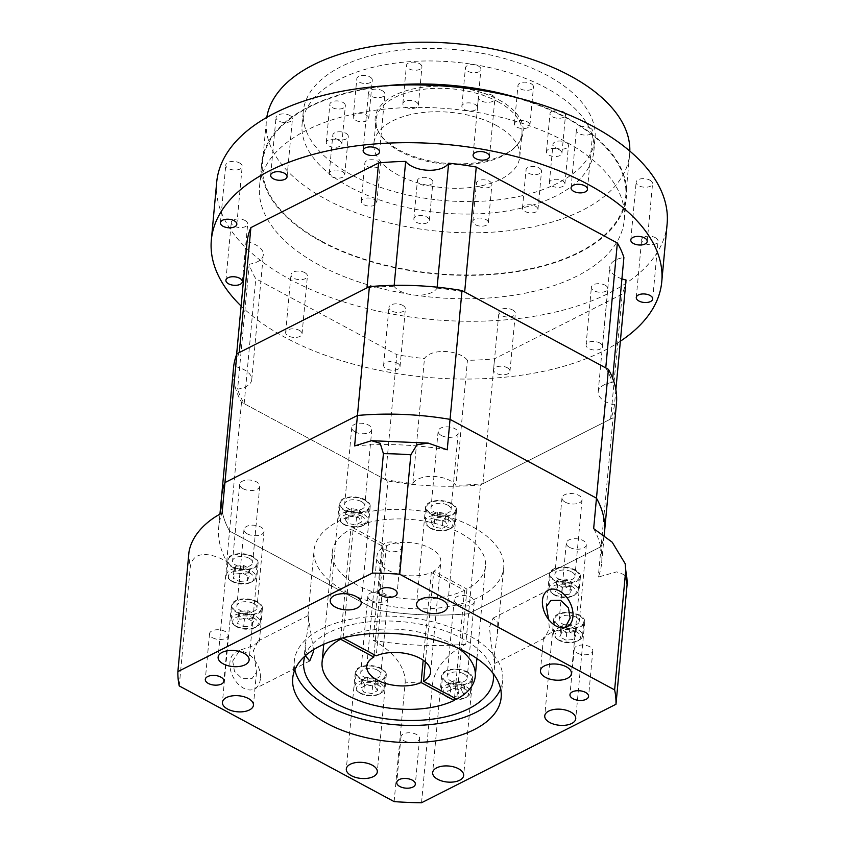 <?xml version="1.0" encoding="UTF-8"?>
<svg xmlns="http://www.w3.org/2000/svg" width="845" height="845" viewBox="0 0 845 845"><rect width="100%" height="100%" fill="white"/><g stroke="black" fill="none" stroke-linecap="round" stroke-linejoin="round"><path stroke-width="0.63" stroke-dasharray="4.22 3.17" d="M615.868 389.672L614.452 404.924A22.889 11.819 5.3 0 1 605.664 401.766A22.889 11.819 5.3 0 1 598.186 391.89A22.889 11.819 5.3 0 1 612.308 382.447L612.688 378.338M621.909 278.861A22.889 11.819 5.3 0 1 617.251 276.843A22.889 11.819 5.3 0 1 609.773 266.978A22.889 11.819 5.3 0 1 623.895 257.535M437.14 287.173L437.055 288.124A22.889 11.819 5.3 0 1 399.875 290.997A22.889 11.819 5.3 0 1 394.076 286.318L394.171 285.356M626.039 280.012A190.463 98.379 5.3 0 1 622.226 294.113L494.547 358.787A190.463 98.379 5.3 0 1 467.443 360.34A22.889 11.819 5.3 0 0 445.199 351.499A22.889 11.819 5.3 0 0 424.465 358.544A190.463 98.379 5.3 0 1 396.854 354.689L385.267 479.601A190.463 98.379 5.3 0 0 412.878 483.456L424.465 358.544M614.452 404.924A190.463 98.379 5.3 0 1 610.639 419.025L622.226 294.113M239.293 352.555A190.463 98.379 5.3 0 0 235.48 366.645L236.611 354.488M437.055 288.124A190.463 98.379 5.3 0 1 464.665 291.979M605.759 367.913A190.463 98.379 5.3 0 1 612.308 382.447M366.973 287.881A190.463 98.379 5.3 0 1 394.076 286.318M235.48 366.645A22.889 11.819 5.3 0 1 251.747 379.69A22.889 11.819 5.3 0 1 237.625 389.133L249.212 264.21A190.463 98.379 5.3 0 0 255.76 278.744L396.854 354.689M385.267 479.601L244.173 403.656A190.463 98.379 5.3 0 1 237.625 389.133M412.878 483.456A22.889 11.819 5.3 0 1 433.612 476.411A22.889 11.819 5.3 0 1 455.856 485.262L467.443 360.34M610.639 419.025L482.96 483.699A190.463 98.379 5.3 0 1 455.856 485.262M247.067 241.733A22.889 11.819 5.3 0 1 263.334 254.767A22.889 11.819 5.3 0 1 249.212 264.21M482.96 483.699L494.547 358.787M244.173 403.656L255.76 278.744M212.591 637.774A9.337 4.827 -174.7 0 0 222.404 639.327A9.337 4.827 -174.7 0 0 228.139 635.472A9.337 4.827 -174.7 0 0 225.087 631.447A9.337 4.827 -174.7 0 0 215.264 629.895A9.337 4.827 -174.7 0 0 209.539 633.75A9.337 4.827 -174.7 0 0 212.591 637.774M385.827 550.032A9.337 4.827 -174.7 0 0 395.65 551.574A9.337 4.827 -174.7 0 0 401.375 547.729A9.337 4.827 -174.7 0 0 398.322 543.694A9.337 4.827 -174.7 0 0 388.499 542.152A9.337 4.827 -174.7 0 0 382.774 545.997A9.337 4.827 -174.7 0 0 385.827 550.032M577.262 653.069A9.337 4.827 -174.7 0 0 587.085 654.611A9.337 4.827 -174.7 0 0 592.81 650.766A9.337 4.827 -174.7 0 0 589.757 646.731A9.337 4.827 -174.7 0 0 579.945 645.189A9.337 4.827 -174.7 0 0 574.209 649.034A9.337 4.827 -174.7 0 0 577.262 653.069M404.026 740.811A9.337 4.827 -174.7 0 0 413.849 742.364A9.337 4.827 -174.7 0 0 419.574 738.509A9.337 4.827 -174.7 0 0 416.522 734.485A9.337 4.827 -174.7 0 0 406.698 732.942A9.337 4.827 -174.7 0 0 400.974 736.787A9.337 4.827 -174.7 0 0 404.026 740.811M374.029 654.643L384.01 547L350.823 529.139L340.683 638.44M323.73 644.312L332.296 552.007A76.916 39.726 5.3 0 0 357.435 585.173A76.916 39.726 5.3 0 0 464.496 590.317L431.309 572.456A32.047 16.551 5.3 0 1 387.454 569.963A32.047 16.551 5.3 0 1 376.976 556.147A32.047 16.551 5.3 0 1 384.01 547M294.852 669.8A104.664 54.059 5.3 0 1 294.313 661.086A104.664 54.059 5.3 0 1 358.512 617.948A104.664 54.059 5.3 0 1 468.542 635.292A104.664 54.059 5.3 0 1 502.743 680.415A104.664 54.059 5.3 0 1 500.61 688.886M565.21 627.518L549.989 633.19L543.483 637.838L544.645 638.165L549.356 628.585L548.606 619.48M494.061 656.597C497.335 675.43 491.526 653.555 489.498 627.085L493.131 618.065L497.145 621.804L497.61 633.644L494.061 656.597L494.895 662.998L493.353 679.549M472.587 526.847A95.231 49.19 5.3 0 1 503.715 567.903A95.231 49.19 5.3 0 1 445.304 607.154A95.231 49.19 5.3 0 1 345.193 591.373A95.231 49.19 5.3 0 1 314.065 550.317A95.231 49.19 5.3 0 1 372.476 511.067A95.231 49.19 5.3 0 1 472.587 526.847M304.95 656.09A95.231 49.19 5.3 0 1 367.501 622.015A95.231 49.19 5.3 0 1 462.226 638.482A95.231 49.19 5.3 0 1 493.205 673.549M464.496 590.317L454.515 697.97M232.713 660.991L234.435 671.226L242.219 678.736L251.99 678.556L256.479 672.388L253.5 650.46L258.211 640.89L259.373 641.207L252.866 645.865L239.832 650.196L232.713 660.991M260.387 678.788A20.607 13.636 -116.9 0 1 254.461 688.971A20.607 13.636 -116.9 0 1 237.656 683.499A20.607 13.636 -116.9 0 1 229.924 662.395A20.607 13.636 -116.9 0 1 235.85 652.213A20.607 13.636 -116.9 0 1 252.655 657.685A20.607 13.636 -116.9 0 1 260.387 678.788M313.484 649.71L308.119 615.604L308.795 622.448L305.246 645.4L305.372 655.72M377.905 684.894A12.823 6.623 -174.7 0 0 360.931 683.658A12.823 6.623 -174.7 0 0 358.776 692.266A12.823 6.623 -174.7 0 0 360.752 693.576A12.823 6.623 -174.7 0 0 379.141 694.157A12.823 6.623 -174.7 0 0 377.905 684.894M359.674 692.636A14.65 7.563 5.3 0 1 357.414 691.136A14.65 7.563 5.3 0 1 354.889 686.32A14.65 7.563 5.3 0 1 363.868 680.278A14.65 7.563 5.3 0 1 379.278 682.707A14.65 7.563 5.3 0 1 384.063 689.024A14.65 7.563 5.3 0 1 380.683 693.301A14.65 7.563 5.3 0 1 359.674 692.636M464.264 688.506A12.823 6.623 -174.7 0 0 447.29 687.281A12.823 6.623 -174.7 0 0 445.146 695.889A12.823 6.623 -174.7 0 0 447.121 697.199A12.823 6.623 -174.7 0 0 465.5 697.78A12.823 6.623 -174.7 0 0 464.264 688.506M446.033 696.259A14.65 7.563 5.3 0 1 443.783 694.759A14.65 7.563 5.3 0 1 441.248 689.942A14.65 7.563 5.3 0 1 450.237 683.901A14.65 7.563 5.3 0 1 465.637 686.33A14.65 7.563 5.3 0 1 470.422 692.646A14.65 7.563 5.3 0 1 467.053 696.914A14.65 7.563 5.3 0 1 446.033 696.259M576.353 631.733A12.823 6.623 -174.7 0 0 559.379 630.507A12.823 6.623 -174.7 0 0 557.225 639.116A12.823 6.623 -174.7 0 0 559.2 640.425A12.823 6.623 -174.7 0 0 577.589 641.006A12.823 6.623 -174.7 0 0 576.353 631.733M558.122 639.485A14.65 7.563 5.3 0 1 555.862 637.986A14.65 7.563 5.3 0 1 553.338 633.169A14.65 7.563 5.3 0 1 562.316 627.127A14.65 7.563 5.3 0 1 577.726 629.557A14.65 7.563 5.3 0 1 582.511 635.873A14.65 7.563 5.3 0 1 579.131 640.14A14.65 7.563 5.3 0 1 558.122 639.485M572.044 586.557A12.823 6.623 -174.7 0 0 555.07 585.321A12.823 6.623 -174.7 0 0 552.915 593.929A12.823 6.623 -174.7 0 0 554.89 595.239A12.823 6.623 -174.7 0 0 573.28 595.82A12.823 6.623 -174.7 0 0 572.044 586.557M553.813 594.299A14.65 7.563 5.3 0 1 551.553 592.799A14.65 7.563 5.3 0 1 549.028 587.983A14.65 7.563 5.3 0 1 558.006 581.941A14.65 7.563 5.3 0 1 573.417 584.37A14.65 7.563 5.3 0 1 578.202 590.687A14.65 7.563 5.3 0 1 574.822 594.964A14.65 7.563 5.3 0 1 553.813 594.299M448.188 519.886A12.823 6.623 -174.7 0 0 431.203 518.661A12.823 6.623 -174.7 0 0 429.059 527.269A12.823 6.623 -174.7 0 0 431.034 528.579A12.823 6.623 -174.7 0 0 449.424 529.15A12.823 6.623 -174.7 0 0 448.188 519.886M429.957 527.639A14.65 7.563 5.3 0 1 427.697 526.139A14.65 7.563 5.3 0 1 425.162 521.323A14.65 7.563 5.3 0 1 434.15 515.281A14.65 7.563 5.3 0 1 449.551 517.71A14.65 7.563 5.3 0 1 454.346 524.027A14.65 7.563 5.3 0 1 450.966 528.294A14.65 7.563 5.3 0 1 429.957 527.639M361.818 516.263A12.823 6.623 -174.7 0 0 344.844 515.038A12.823 6.623 -174.7 0 0 342.7 523.646A12.823 6.623 -174.7 0 0 344.675 524.956A12.823 6.623 -174.7 0 0 363.054 525.537A12.823 6.623 -174.7 0 0 361.818 516.263M343.588 524.016A14.65 7.563 5.3 0 1 341.338 522.516A14.65 7.563 5.3 0 1 338.803 517.7A14.65 7.563 5.3 0 1 347.791 511.658A14.65 7.563 5.3 0 1 363.192 514.087A14.65 7.563 5.3 0 1 367.976 520.404A14.65 7.563 5.3 0 1 364.607 524.671A14.65 7.563 5.3 0 1 343.588 524.016M466.936 672.271A14.65 7.563 -174.7 0 0 451.536 669.853A14.65 7.563 -174.7 0 0 442.548 675.884A14.65 7.563 -174.7 0 0 447.343 682.2A14.65 7.563 -174.7 0 0 462.743 684.63A14.65 7.563 -174.7 0 0 471.732 678.588A14.65 7.563 -174.7 0 0 466.936 672.271M380.577 668.659A14.65 7.563 -174.7 0 0 365.177 666.23A14.65 7.563 -174.7 0 0 356.189 672.261A14.65 7.563 -174.7 0 0 360.973 678.588A14.65 7.563 -174.7 0 0 376.384 681.007A14.65 7.563 -174.7 0 0 385.362 674.975A14.65 7.563 -174.7 0 0 380.577 668.659M574.716 570.322A14.65 7.563 -174.7 0 0 559.316 567.893A14.65 7.563 -174.7 0 0 550.327 573.935A14.65 7.563 -174.7 0 0 555.112 580.251A14.65 7.563 -174.7 0 0 570.523 582.67A14.65 7.563 -174.7 0 0 579.501 576.639A14.65 7.563 -174.7 0 0 574.716 570.322M579.026 615.498A14.65 7.563 -174.7 0 0 563.626 613.079A14.65 7.563 -174.7 0 0 554.637 619.11A14.65 7.563 -174.7 0 0 559.422 625.427A14.65 7.563 -174.7 0 0 574.832 627.856A14.65 7.563 -174.7 0 0 583.81 621.814A14.65 7.563 -174.7 0 0 579.026 615.498M364.491 500.029A14.65 7.563 -174.7 0 0 349.091 497.61A14.65 7.563 -174.7 0 0 340.112 503.641A14.65 7.563 -174.7 0 0 344.897 509.957A14.65 7.563 -174.7 0 0 360.297 512.387A14.65 7.563 -174.7 0 0 369.286 506.356A14.65 7.563 -174.7 0 0 364.491 500.029M450.86 503.652A14.65 7.563 -174.7 0 0 435.46 501.222A14.65 7.563 -174.7 0 0 426.471 507.264A14.65 7.563 -174.7 0 0 431.256 513.58A14.65 7.563 -174.7 0 0 446.656 516.01A14.65 7.563 -174.7 0 0 455.645 509.968A14.65 7.563 -174.7 0 0 450.86 503.652M249.74 573.047A12.823 6.623 -174.7 0 0 232.755 571.811A12.823 6.623 -174.7 0 0 230.611 580.42A12.823 6.623 -174.7 0 0 232.586 581.73A12.823 6.623 -174.7 0 0 250.976 582.311A12.823 6.623 -174.7 0 0 249.74 573.047M231.509 580.79A14.65 7.563 5.3 0 1 229.248 579.29A14.65 7.563 5.3 0 1 226.713 574.473A14.65 7.563 5.3 0 1 235.702 568.431A14.65 7.563 5.3 0 1 251.102 570.861A14.65 7.563 5.3 0 1 255.898 577.177A14.65 7.563 5.3 0 1 252.518 581.444A14.65 7.563 5.3 0 1 231.509 580.79M254.049 618.223A12.823 6.623 -174.7 0 0 237.065 616.998A12.823 6.623 -174.7 0 0 234.921 625.596A12.823 6.623 -174.7 0 0 236.896 626.916A12.823 6.623 -174.7 0 0 255.285 627.486A12.823 6.623 -174.7 0 0 254.049 618.223M235.818 625.965A14.65 7.563 5.3 0 1 233.558 624.476A14.65 7.563 5.3 0 1 231.023 619.649A14.65 7.563 5.3 0 1 240.012 613.618A14.65 7.563 5.3 0 1 255.412 616.047A14.65 7.563 5.3 0 1 260.207 622.364A14.65 7.563 5.3 0 1 256.827 626.631A14.65 7.563 5.3 0 1 235.818 625.965M256.722 601.989A14.65 7.563 -174.7 0 0 241.321 599.559A14.65 7.563 -174.7 0 0 232.333 605.601A14.65 7.563 -174.7 0 0 237.118 611.917A14.65 7.563 -174.7 0 0 252.518 614.347A14.65 7.563 -174.7 0 0 261.506 608.305A14.65 7.563 -174.7 0 0 256.722 601.989M252.412 556.802A14.65 7.563 -174.7 0 0 237.012 554.383A14.65 7.563 -174.7 0 0 228.023 560.415A14.65 7.563 -174.7 0 0 232.808 566.731A14.65 7.563 -174.7 0 0 248.208 569.16A14.65 7.563 -174.7 0 0 257.197 563.129A14.65 7.563 -174.7 0 0 252.412 556.802M232.195 567.048A15.569 8.038 -174.7 0 0 248.567 569.625A15.569 8.038 -174.7 0 0 258.105 563.214A15.569 8.038 -174.7 0 0 253.025 556.496A15.569 8.038 -174.7 0 0 236.653 553.919A15.569 8.038 -174.7 0 0 227.104 560.33A15.569 8.038 -174.7 0 0 232.195 567.048M249.349 558.355A10.077 5.207 5.3 0 1 252.644 562.707A10.077 5.207 5.3 0 1 246.465 566.858A10.077 5.207 5.3 0 1 235.871 565.189A10.077 5.207 5.3 0 1 232.576 560.837A10.077 5.207 5.3 0 1 238.755 556.686A10.077 5.207 5.3 0 1 249.349 558.355M242.969 488.674A10.077 5.207 -174.7 0 0 253.563 490.343A10.077 5.207 -174.7 0 0 259.732 486.192A10.077 5.207 -174.7 0 0 256.447 481.851A10.077 5.207 -174.7 0 0 245.853 480.182A10.077 5.207 -174.7 0 0 239.674 484.333A10.077 5.207 -174.7 0 0 242.969 488.674M236.505 612.224A15.569 8.038 -174.7 0 0 252.877 614.811A15.569 8.038 -174.7 0 0 262.415 608.389A15.569 8.038 -174.7 0 0 257.334 601.682A15.569 8.038 -174.7 0 0 240.962 599.105A15.569 8.038 -174.7 0 0 231.414 605.516A15.569 8.038 -174.7 0 0 236.505 612.224M253.658 603.541A10.077 5.207 5.3 0 1 256.943 607.882A10.077 5.207 5.3 0 1 250.775 612.034A10.077 5.207 5.3 0 1 240.181 610.365A10.077 5.207 5.3 0 1 236.885 606.023A10.077 5.207 5.3 0 1 243.064 601.872A10.077 5.207 5.3 0 1 253.658 603.541M247.279 533.86A10.077 5.207 -174.7 0 0 257.873 535.519A10.077 5.207 -174.7 0 0 264.041 531.378A10.077 5.207 -174.7 0 0 260.756 527.026A10.077 5.207 -174.7 0 0 250.162 525.358A10.077 5.207 -174.7 0 0 243.983 529.509A10.077 5.207 -174.7 0 0 247.279 533.86M360.371 678.894A15.569 8.038 -174.7 0 0 376.733 681.471A15.569 8.038 -174.7 0 0 386.281 675.06A15.569 8.038 -174.7 0 0 381.19 668.342A15.569 8.038 -174.7 0 0 364.829 665.765A15.569 8.038 -174.7 0 0 355.28 672.176A15.569 8.038 -174.7 0 0 360.371 678.894M377.514 670.201A10.077 5.207 5.3 0 1 380.81 674.553A10.077 5.207 5.3 0 1 374.631 678.704A10.077 5.207 5.3 0 1 364.037 677.035A10.077 5.207 5.3 0 1 360.752 672.694A10.077 5.207 5.3 0 1 366.931 668.543A10.077 5.207 5.3 0 1 377.514 670.201M371.135 600.52A10.077 5.207 -174.7 0 0 381.729 602.189A10.077 5.207 -174.7 0 0 387.908 598.038A10.077 5.207 -174.7 0 0 384.612 593.697A10.077 5.207 -174.7 0 0 374.029 592.028A10.077 5.207 -174.7 0 0 367.85 596.179A10.077 5.207 -174.7 0 0 371.135 600.52M446.73 682.517A15.569 8.038 -174.7 0 0 463.092 685.094A15.569 8.038 -174.7 0 0 472.64 678.683A15.569 8.038 -174.7 0 0 467.549 671.965A15.569 8.038 -174.7 0 0 451.188 669.388A15.569 8.038 -174.7 0 0 441.639 675.799A15.569 8.038 -174.7 0 0 446.73 682.517M463.873 673.824A10.077 5.207 5.3 0 1 467.169 678.165A10.077 5.207 5.3 0 1 460.99 682.316A10.077 5.207 5.3 0 1 450.406 680.647A10.077 5.207 5.3 0 1 447.111 676.306A10.077 5.207 5.3 0 1 453.29 672.155A10.077 5.207 5.3 0 1 463.873 673.824M457.504 604.143A10.077 5.207 -174.7 0 0 468.088 605.812A10.077 5.207 -174.7 0 0 474.267 601.661A10.077 5.207 -174.7 0 0 470.971 597.32A10.077 5.207 -174.7 0 0 460.388 595.651A10.077 5.207 -174.7 0 0 454.209 599.802A10.077 5.207 -174.7 0 0 457.504 604.143M558.809 625.744A15.569 8.038 -174.7 0 0 575.181 628.321A15.569 8.038 -174.7 0 0 584.729 621.899A15.569 8.038 -174.7 0 0 579.638 615.192A15.569 8.038 -174.7 0 0 563.277 612.614A15.569 8.038 -174.7 0 0 553.728 619.026A15.569 8.038 -174.7 0 0 558.809 625.744M575.963 617.051A10.077 5.207 5.3 0 1 579.258 621.392A10.077 5.207 5.3 0 1 573.079 625.543A10.077 5.207 5.3 0 1 562.485 623.874A10.077 5.207 5.3 0 1 559.2 619.533A10.077 5.207 5.3 0 1 565.379 615.382A10.077 5.207 5.3 0 1 575.963 617.051M569.583 547.37A10.077 5.207 -174.7 0 0 580.177 549.039A10.077 5.207 -174.7 0 0 586.356 544.888A10.077 5.207 -174.7 0 0 583.061 540.546A10.077 5.207 -174.7 0 0 572.477 538.878A10.077 5.207 -174.7 0 0 566.298 543.029A10.077 5.207 -174.7 0 0 569.583 547.37M554.5 580.557A15.569 8.038 -174.7 0 0 570.871 583.135A15.569 8.038 -174.7 0 0 580.42 576.723A15.569 8.038 -174.7 0 0 575.329 570.005A15.569 8.038 -174.7 0 0 558.967 567.428A15.569 8.038 -174.7 0 0 549.419 573.85A15.569 8.038 -174.7 0 0 554.5 580.557M571.653 571.875A10.077 5.207 5.3 0 1 574.949 576.216A10.077 5.207 5.3 0 1 568.769 580.367A10.077 5.207 5.3 0 1 558.175 578.698A10.077 5.207 5.3 0 1 554.89 574.357A10.077 5.207 5.3 0 1 561.069 570.206A10.077 5.207 5.3 0 1 571.653 571.875M565.273 502.183A10.077 5.207 -174.7 0 0 575.867 503.852A10.077 5.207 -174.7 0 0 582.047 499.701A10.077 5.207 -174.7 0 0 578.751 495.36A10.077 5.207 -174.7 0 0 568.167 493.691A10.077 5.207 -174.7 0 0 561.988 497.842A10.077 5.207 -174.7 0 0 565.273 502.183M430.644 513.887A15.569 8.038 -174.7 0 0 447.005 516.475A15.569 8.038 -174.7 0 0 456.553 510.053A15.569 8.038 -174.7 0 0 451.473 503.345A15.569 8.038 -174.7 0 0 435.101 500.768A15.569 8.038 -174.7 0 0 425.553 507.18A15.569 8.038 -174.7 0 0 430.644 513.887M447.797 505.204A10.077 5.207 5.3 0 1 451.082 509.546A10.077 5.207 5.3 0 1 444.914 513.697A10.077 5.207 5.3 0 1 434.319 512.028A10.077 5.207 5.3 0 1 431.024 507.687A10.077 5.207 5.3 0 1 437.203 503.536A10.077 5.207 5.3 0 1 447.797 505.204M441.417 435.524A10.077 5.207 -174.7 0 0 452.012 437.192A10.077 5.207 -174.7 0 0 458.18 433.041A10.077 5.207 -174.7 0 0 454.895 428.69A10.077 5.207 -174.7 0 0 444.301 427.021A10.077 5.207 -174.7 0 0 438.122 431.172A10.077 5.207 -174.7 0 0 441.417 435.524M344.285 510.274A15.569 8.038 -174.7 0 0 360.646 512.852A15.569 8.038 -174.7 0 0 370.195 506.44A15.569 8.038 -174.7 0 0 365.103 499.722A15.569 8.038 -174.7 0 0 348.742 497.145A15.569 8.038 -174.7 0 0 339.194 503.557A15.569 8.038 -174.7 0 0 344.285 510.274M361.438 501.581A10.077 5.207 5.3 0 1 364.723 505.923A10.077 5.207 5.3 0 1 358.544 510.074A10.077 5.207 5.3 0 1 347.96 508.405A10.077 5.207 5.3 0 1 344.665 504.064A10.077 5.207 5.3 0 1 350.844 499.913A10.077 5.207 5.3 0 1 361.438 501.581M355.058 431.901A10.077 5.207 -174.7 0 0 365.642 433.57A10.077 5.207 -174.7 0 0 371.821 429.418A10.077 5.207 -174.7 0 0 368.526 425.077A10.077 5.207 -174.7 0 0 357.942 423.408A10.077 5.207 -174.7 0 0 351.763 427.559A10.077 5.207 -174.7 0 0 355.058 431.901M343.714 637.669A76.916 39.726 5.3 0 1 458.497 648.316M343.081 637.827L353.273 527.893A76.916 39.726 5.3 0 1 438.999 524.502A76.916 39.726 5.3 0 1 485.474 566.213A76.916 39.726 5.3 0 1 466.947 589.081L456.733 699.164M353.273 527.893L386.461 545.754A32.047 16.551 5.3 0 1 421.919 544.835A32.047 16.551 5.3 0 1 440.805 562.073A32.047 16.551 5.3 0 1 433.76 571.22L466.947 589.081M386.461 545.754L376.247 655.836M425.352 661.867L433.76 571.22M593.655 528.621A192.29 99.33 5.3 0 1 601.661 562.823A192.29 99.33 5.3 0 1 598.271 577.072L616.628 571.854L624.022 574.621L627.159 583.472M604.492 532.371A192.29 99.33 5.3 0 1 601.091 546.62L598.271 577.072M354.615 445.928A192.29 99.33 5.3 0 1 447.227 449.804M421.539 802.75L432.619 683.299C435.735 664.012 453.702 650.101 465.764 644.186L468.595 613.734L601.091 546.62L613.047 417.8L480.541 484.924A192.29 99.33 5.3 0 1 387.929 481.037L241.512 402.231A192.29 99.33 5.3 0 1 233.495 368.029M604.133 535.255A192.29 99.33 5.3 0 1 601.091 546.62L468.595 613.734A192.29 99.33 5.3 0 1 375.972 609.858L229.555 531.051A192.29 99.33 5.3 0 1 221.548 496.849A192.29 99.33 5.3 0 0 229.555 531.051L226.735 561.492A192.29 99.33 5.3 0 1 218.718 527.291A192.29 99.33 5.3 0 1 222.108 513.042M394.129 801.599L405.209 682.147A219.763 113.515 -174.7 0 0 432.619 683.299M465.764 644.186A192.29 99.33 5.3 0 1 373.152 640.299L387.929 481.037M179.246 685.939L190.326 566.488C193.6 548.743 213.394 554.088 226.735 561.492M373.152 640.299C386.366 647.185 405.357 662.607 405.209 682.147M239.399 581.508L247.353 580.716L249.106 576.596L242.916 573.259L234.973 574.051L233.209 578.181L239.399 581.508L240.128 573.702L248.081 572.91L247.353 580.716M243.709 626.694L251.662 625.902L253.415 621.772L247.226 618.445L239.283 619.237L237.519 623.356L243.709 626.694L244.437 618.889L252.391 618.096L251.662 625.902M248.081 572.91L249.835 568.791L243.645 565.453L235.692 566.245L233.938 570.375L240.128 573.702M233.938 570.375L233.209 578.181M235.692 566.245L234.973 574.051M243.645 565.453L242.916 573.259M249.835 568.791L249.106 576.596M252.391 618.096L254.144 613.966L247.955 610.639L240.001 611.431L238.248 615.551L244.437 618.889M238.248 615.551L237.519 623.356M240.001 611.431L239.283 619.237M247.955 610.639L247.226 618.445M254.144 613.966L253.415 621.772M431.446 522.77L434.003 527.069L442.167 528.537L447.776 525.696L445.209 521.397L437.045 519.928L431.446 522.77L432.165 514.954L434.731 519.263L434.003 527.069M345.077 519.147L347.644 523.446L355.808 524.914L361.417 522.083L358.85 517.774L350.686 516.306L345.077 519.147L345.806 511.341L348.362 515.64L347.644 523.446M569.53 631.954L561.587 632.747L559.823 636.876L566.023 640.204L573.966 639.411L575.73 635.292L569.53 631.954L570.259 624.149L562.305 624.941L561.587 632.747M565.22 586.768L557.278 587.56L555.514 591.69L561.714 595.028L569.657 594.236L571.421 590.106L565.22 586.768L565.949 578.962L557.996 579.754L557.278 587.56M377.493 690.703L374.937 686.394L366.772 684.925L361.164 687.767L363.73 692.076L371.895 693.544L377.493 690.703L378.222 682.897L375.655 678.588L374.937 686.394M463.852 694.326L461.296 690.016L453.131 688.548L447.523 691.39L450.089 695.688L458.254 697.157L463.852 694.326L464.581 686.51L462.025 682.211L461.296 690.016M434.731 519.263L442.896 520.731L448.494 517.89L445.938 513.591L437.773 512.123L432.165 514.954M437.773 512.123L437.045 519.928M445.938 513.591L445.209 521.397M448.494 517.89L447.776 525.696M442.896 520.731L442.167 528.537M462.025 682.211L453.86 680.743L448.251 683.584L450.807 687.883L458.972 689.351L464.581 686.51M458.972 689.351L458.254 697.157M450.807 687.883L450.089 695.688M448.251 683.584L447.523 691.39M453.86 680.743L453.131 688.548M375.655 678.588L367.49 677.12L361.892 679.961L364.448 684.26L372.613 685.728L378.222 682.897M372.613 685.728L371.895 693.544M364.448 684.26L363.73 692.076M361.892 679.961L361.164 687.767M367.49 677.12L366.772 684.925M557.996 579.754L556.242 583.884L562.432 587.212L570.386 586.419L572.139 582.3L565.949 578.962M572.139 582.3L571.421 590.106M570.386 586.419L569.657 594.236M562.432 587.212L561.714 595.028M556.242 583.884L555.514 591.69M562.305 624.941L560.552 629.06L566.741 632.398L574.695 631.606L576.448 627.486L570.259 624.149M576.448 627.486L575.73 635.292M574.695 631.606L573.966 639.411M566.741 632.398L566.023 640.204M560.552 629.06L559.823 636.876M348.362 515.64L356.537 517.108L362.135 514.267L359.579 509.968L351.414 508.5L345.806 511.341M351.414 508.5L350.686 516.306M359.579 509.968L358.85 517.774M362.135 514.267L361.417 522.083M356.537 517.108L355.808 524.914M332.296 552.007A76.916 39.726 5.3 0 1 350.823 529.139M431.309 572.456L423.176 660.198M616.438 403.551A192.29 99.33 5.3 0 1 613.047 417.8M241.512 402.231L229.555 531.051L375.972 609.858A192.29 99.33 5.3 0 0 468.595 613.734L480.541 484.924M369.761 76.853A7.785 4.024 5.3 0 1 372.307 80.212A7.785 4.024 5.3 0 1 367.533 83.412A7.785 4.024 5.3 0 1 359.347 82.123A7.785 4.024 5.3 0 1 356.801 78.775A7.785 4.024 5.3 0 1 361.575 75.564A7.785 4.024 5.3 0 1 369.761 76.853M366.212 115.11A7.785 4.024 5.3 0 1 368.758 118.469A7.785 4.024 5.3 0 1 363.984 121.669A7.785 4.024 5.3 0 1 355.798 120.381A7.785 4.024 5.3 0 1 353.252 117.032A7.785 4.024 5.3 0 1 358.026 113.822A7.785 4.024 5.3 0 1 366.212 115.11M342.816 102.34A7.785 4.024 5.3 0 1 345.351 105.699A7.785 4.024 5.3 0 1 340.588 108.91A7.785 4.024 5.3 0 1 332.402 107.621A7.785 4.024 5.3 0 1 329.856 104.262A7.785 4.024 5.3 0 1 334.631 101.051A7.785 4.024 5.3 0 1 342.816 102.34M339.267 140.597A7.785 4.024 5.3 0 1 341.813 143.956A7.785 4.024 5.3 0 1 337.039 147.167A7.785 4.024 5.3 0 1 328.853 145.879A7.785 4.024 5.3 0 1 326.307 142.52A7.785 4.024 5.3 0 1 331.082 139.309A7.785 4.024 5.3 0 1 339.267 140.597M345.753 133.204A7.785 4.024 5.3 0 1 348.298 136.563A7.785 4.024 5.3 0 1 343.524 139.774A7.785 4.024 5.3 0 1 335.349 138.485A7.785 4.024 5.3 0 1 332.803 135.126A7.785 4.024 5.3 0 1 337.577 131.915A7.785 4.024 5.3 0 1 345.753 133.204M342.204 171.461A7.785 4.024 5.3 0 1 344.749 174.82A7.785 4.024 5.3 0 1 339.975 178.02A7.785 4.024 5.3 0 1 331.8 176.732A7.785 4.024 5.3 0 1 329.254 173.383A7.785 4.024 5.3 0 1 334.029 170.172A7.785 4.024 5.3 0 1 342.204 171.461M377.799 161.173A7.785 4.024 5.3 0 1 380.345 164.521A7.785 4.024 5.3 0 1 375.571 167.732A7.785 4.024 5.3 0 1 367.385 166.444A7.785 4.024 5.3 0 1 364.839 163.085A7.785 4.024 5.3 0 1 369.614 159.885A7.785 4.024 5.3 0 1 377.799 161.173M374.25 199.431A7.785 4.024 5.3 0 1 376.796 202.779A7.785 4.024 5.3 0 1 372.022 205.99A7.785 4.024 5.3 0 1 363.836 204.701A7.785 4.024 5.3 0 1 361.301 201.342A7.785 4.024 5.3 0 1 366.065 198.131A7.785 4.024 5.3 0 1 374.25 199.431M430.358 178.739A7.785 4.024 5.3 0 1 432.904 182.097A7.785 4.024 5.3 0 1 428.13 185.308A7.785 4.024 5.3 0 1 419.944 184.02A7.785 4.024 5.3 0 1 417.398 180.661A7.785 4.024 5.3 0 1 422.173 177.45A7.785 4.024 5.3 0 1 430.358 178.739M426.809 216.996A7.785 4.024 5.3 0 1 429.355 220.355A7.785 4.024 5.3 0 1 424.581 223.566A7.785 4.024 5.3 0 1 416.395 222.277A7.785 4.024 5.3 0 1 413.86 218.918A7.785 4.024 5.3 0 1 418.624 215.707A7.785 4.024 5.3 0 1 426.809 216.996M489.35 181.221A7.785 4.024 5.3 0 1 491.896 184.569A7.785 4.024 5.3 0 1 487.121 187.78A7.785 4.024 5.3 0 1 478.935 186.491A7.785 4.024 5.3 0 1 476.39 183.133A7.785 4.024 5.3 0 1 481.164 179.932A7.785 4.024 5.3 0 1 489.35 181.221M485.801 219.468A7.785 4.024 5.3 0 1 488.347 222.826A7.785 4.024 5.3 0 1 483.572 226.037A7.785 4.024 5.3 0 1 475.386 224.749A7.785 4.024 5.3 0 1 472.841 221.39A7.785 4.024 5.3 0 1 477.615 218.179A7.785 4.024 5.3 0 1 485.801 219.468M538.962 167.923A7.785 4.024 5.3 0 1 541.508 171.281A7.785 4.024 5.3 0 1 536.733 174.492A7.785 4.024 5.3 0 1 528.558 173.204A7.785 4.024 5.3 0 1 526.012 169.845A7.785 4.024 5.3 0 1 530.787 166.634A7.785 4.024 5.3 0 1 538.962 167.923M535.413 206.18A7.785 4.024 5.3 0 1 537.959 209.539A7.785 4.024 5.3 0 1 533.184 212.75A7.785 4.024 5.3 0 1 525.009 211.461A7.785 4.024 5.3 0 1 522.463 208.102A7.785 4.024 5.3 0 1 527.238 204.891A7.785 4.024 5.3 0 1 535.413 206.18M565.907 142.435A7.785 4.024 5.3 0 1 568.453 145.794A7.785 4.024 5.3 0 1 563.678 148.995A7.785 4.024 5.3 0 1 555.503 147.706A7.785 4.024 5.3 0 1 552.957 144.358A7.785 4.024 5.3 0 1 557.732 141.147A7.785 4.024 5.3 0 1 565.907 142.435M562.358 180.693A7.785 4.024 5.3 0 1 564.904 184.052A7.785 4.024 5.3 0 1 560.129 187.252A7.785 4.024 5.3 0 1 551.954 185.963A7.785 4.024 5.3 0 1 549.408 182.615A7.785 4.024 5.3 0 1 554.183 179.404A7.785 4.024 5.3 0 1 562.358 180.693M562.971 111.572A7.785 4.024 5.3 0 1 565.516 114.931A7.785 4.024 5.3 0 1 560.742 118.142A7.785 4.024 5.3 0 1 552.556 116.853A7.785 4.024 5.3 0 1 550.01 113.494A7.785 4.024 5.3 0 1 554.785 110.283A7.785 4.024 5.3 0 1 562.971 111.572M559.422 149.829A7.785 4.024 5.3 0 1 561.967 153.188A7.785 4.024 5.3 0 1 557.193 156.388A7.785 4.024 5.3 0 1 549.007 155.1A7.785 4.024 5.3 0 1 546.462 151.751A7.785 4.024 5.3 0 1 551.236 148.54A7.785 4.024 5.3 0 1 559.422 149.829M530.924 83.613A7.785 4.024 5.3 0 1 533.47 86.972A7.785 4.024 5.3 0 1 528.695 90.172A7.785 4.024 5.3 0 1 520.509 88.883A7.785 4.024 5.3 0 1 517.964 85.525A7.785 4.024 5.3 0 1 522.738 82.324A7.785 4.024 5.3 0 1 530.924 83.613M527.375 121.87A7.785 4.024 5.3 0 1 529.921 125.218A7.785 4.024 5.3 0 1 525.146 128.429A7.785 4.024 5.3 0 1 516.96 127.141A7.785 4.024 5.3 0 1 514.415 123.782A7.785 4.024 5.3 0 1 519.189 120.581A7.785 4.024 5.3 0 1 527.375 121.87M478.365 66.037A7.785 4.024 5.3 0 1 480.911 69.396A7.785 4.024 5.3 0 1 476.136 72.596A7.785 4.024 5.3 0 1 467.95 71.307A7.785 4.024 5.3 0 1 465.405 67.959A7.785 4.024 5.3 0 1 470.179 64.748A7.785 4.024 5.3 0 1 478.365 66.037M474.816 104.294A7.785 4.024 5.3 0 1 477.362 107.653A7.785 4.024 5.3 0 1 472.587 110.853A7.785 4.024 5.3 0 1 464.401 109.565A7.785 4.024 5.3 0 1 461.856 106.206A7.785 4.024 5.3 0 1 466.63 103.005A7.785 4.024 5.3 0 1 474.816 104.294M419.373 63.565A7.785 4.024 5.3 0 1 421.919 66.924A7.785 4.024 5.3 0 1 417.145 70.124A7.785 4.024 5.3 0 1 408.959 68.836A7.785 4.024 5.3 0 1 406.413 65.487A7.785 4.024 5.3 0 1 411.188 62.276A7.785 4.024 5.3 0 1 419.373 63.565M415.825 101.822A7.785 4.024 5.3 0 1 418.37 105.171A7.785 4.024 5.3 0 1 413.596 108.382A7.785 4.024 5.3 0 1 405.41 107.093A7.785 4.024 5.3 0 1 402.864 103.734A7.785 4.024 5.3 0 1 407.639 100.534A7.785 4.024 5.3 0 1 415.825 101.822M289.729 115.427A8.239 4.257 5.3 0 1 292.423 118.976A8.239 4.257 5.3 0 1 287.363 122.377A8.239 4.257 5.3 0 1 278.702 121.015A8.239 4.257 5.3 0 1 276.009 117.455A8.239 4.257 5.3 0 1 281.058 114.064A8.239 4.257 5.3 0 1 289.729 115.427M239.494 162.937A8.239 4.257 5.3 0 1 242.188 166.497A8.239 4.257 5.3 0 1 237.139 169.887A8.239 4.257 5.3 0 1 228.477 168.525A8.239 4.257 5.3 0 1 225.784 164.976A8.239 4.257 5.3 0 1 230.833 161.575A8.239 4.257 5.3 0 1 239.494 162.937M244.987 220.471A8.239 4.257 5.3 0 1 247.68 224.02A8.239 4.257 5.3 0 1 242.621 227.421A8.239 4.257 5.3 0 1 233.959 226.048A8.239 4.257 5.3 0 1 231.266 222.499A8.239 4.257 5.3 0 1 236.325 219.108A8.239 4.257 5.3 0 1 244.987 220.471M304.718 272.597A8.239 4.257 5.3 0 1 307.411 276.146A8.239 4.257 5.3 0 1 302.352 279.547A8.239 4.257 5.3 0 1 293.69 278.174A8.239 4.257 5.3 0 1 290.997 274.625A8.239 4.257 5.3 0 1 296.056 271.224A8.239 4.257 5.3 0 1 304.718 272.597M299.352 330.363A8.239 4.257 5.3 0 1 302.045 333.923A8.239 4.257 5.3 0 1 296.996 337.313A8.239 4.257 5.3 0 1 288.335 335.951A8.239 4.257 5.3 0 1 285.642 332.402A8.239 4.257 5.3 0 1 290.691 329.001A8.239 4.257 5.3 0 1 299.352 330.363M402.685 305.351A8.239 4.257 5.3 0 1 405.378 308.9A8.239 4.257 5.3 0 1 400.329 312.301A8.239 4.257 5.3 0 1 391.657 310.939A8.239 4.257 5.3 0 1 388.964 307.379A8.239 4.257 5.3 0 1 394.024 303.989A8.239 4.257 5.3 0 1 402.685 305.351M397.33 363.118A8.239 4.257 5.3 0 1 400.023 366.677A8.239 4.257 5.3 0 1 394.964 370.068A8.239 4.257 5.3 0 1 386.302 368.705A8.239 4.257 5.3 0 1 383.609 365.156A8.239 4.257 5.3 0 1 388.658 361.755A8.239 4.257 5.3 0 1 397.33 363.118M512.64 309.957A8.239 4.257 5.3 0 1 515.334 313.516A8.239 4.257 5.3 0 1 510.285 316.907A8.239 4.257 5.3 0 1 501.624 315.544A8.239 4.257 5.3 0 1 498.93 311.995A8.239 4.257 5.3 0 1 503.979 308.594A8.239 4.257 5.3 0 1 512.64 309.957M507.285 367.733A8.239 4.257 5.3 0 1 509.979 371.282A8.239 4.257 5.3 0 1 504.919 374.684A8.239 4.257 5.3 0 1 496.258 373.321A8.239 4.257 5.3 0 1 493.564 369.761A8.239 4.257 5.3 0 1 498.624 366.371A8.239 4.257 5.3 0 1 507.285 367.733M605.126 285.188A8.239 4.257 5.3 0 1 607.819 288.736A8.239 4.257 5.3 0 1 602.77 292.138A8.239 4.257 5.3 0 1 594.098 290.775A8.239 4.257 5.3 0 1 591.405 287.216A8.239 4.257 5.3 0 1 596.464 283.825A8.239 4.257 5.3 0 1 605.126 285.188M599.77 342.964A8.239 4.257 5.3 0 1 602.464 346.513A8.239 4.257 5.3 0 1 597.404 349.914A8.239 4.257 5.3 0 1 588.743 348.541A8.239 4.257 5.3 0 1 586.05 344.992A8.239 4.257 5.3 0 1 591.099 341.591A8.239 4.257 5.3 0 1 599.77 342.964M655.35 237.677A8.239 4.257 5.3 0 1 658.044 241.226A8.239 4.257 5.3 0 1 652.995 244.627A8.239 4.257 5.3 0 1 644.334 243.254A8.239 4.257 5.3 0 1 641.64 239.705A8.239 4.257 5.3 0 1 646.689 236.304A8.239 4.257 5.3 0 1 655.35 237.677M649.868 180.143A8.239 4.257 5.3 0 1 652.562 183.703A8.239 4.257 5.3 0 1 647.502 187.094A8.239 4.257 5.3 0 1 638.841 185.731A8.239 4.257 5.3 0 1 636.148 182.182A8.239 4.257 5.3 0 1 641.207 178.781A8.239 4.257 5.3 0 1 649.868 180.143M590.137 128.017A8.239 4.257 5.3 0 1 592.831 131.577A8.239 4.257 5.3 0 1 587.771 134.968A8.239 4.257 5.3 0 1 579.11 133.605A8.239 4.257 5.3 0 1 576.417 130.056A8.239 4.257 5.3 0 1 581.476 126.655A8.239 4.257 5.3 0 1 590.137 128.017M492.17 95.263A8.239 4.257 5.3 0 1 494.864 98.823A8.239 4.257 5.3 0 1 489.804 102.213A8.239 4.257 5.3 0 1 481.143 100.851A8.239 4.257 5.3 0 1 478.45 97.302A8.239 4.257 5.3 0 1 483.498 93.901A8.239 4.257 5.3 0 1 492.17 95.263M382.204 90.658A8.239 4.257 5.3 0 1 384.897 94.207A8.239 4.257 5.3 0 1 379.849 97.608A8.239 4.257 5.3 0 1 371.187 96.245A8.239 4.257 5.3 0 1 368.494 92.686A8.239 4.257 5.3 0 1 373.543 89.295A8.239 4.257 5.3 0 1 382.204 90.658M349.999 187.157A146.512 75.68 5.3 0 1 302.109 123.983A146.512 75.68 5.3 0 1 391.974 63.607A146.512 75.68 5.3 0 1 545.997 87.88A146.512 75.68 5.3 0 1 593.877 151.054A146.512 75.68 5.3 0 1 504.021 211.43A146.512 75.68 5.3 0 1 349.999 187.157M351.161 174.661A146.512 75.68 5.3 0 1 303.27 111.498A146.512 75.68 5.3 0 1 393.136 51.122A146.512 75.68 5.3 0 1 547.159 75.385A146.512 75.68 5.3 0 1 595.038 138.559A146.512 75.68 5.3 0 1 505.183 198.934A146.512 75.68 5.3 0 1 351.161 174.661M322.082 241.48A182.404 94.218 5.3 0 1 262.457 162.831A182.404 94.218 5.3 0 1 374.335 87.658A182.404 94.218 5.3 0 1 566.097 117.877A182.404 94.218 5.3 0 1 625.712 196.526A182.404 94.218 5.3 0 1 513.834 271.699A182.404 94.218 5.3 0 1 322.082 241.48M629.821 151.075A182.404 94.218 5.3 0 1 629.62 154.371A182.404 94.218 5.3 0 1 517.753 229.534A182.404 94.218 5.3 0 1 325.99 199.314A182.404 94.218 5.3 0 1 266.376 120.666A182.404 94.218 5.3 0 1 266.788 117.402M319.41 265.15A183.133 94.598 5.3 0 1 259.563 186.185A183.133 94.598 5.3 0 1 371.884 110.716A183.133 94.598 5.3 0 1 564.407 141.052A183.133 94.598 5.3 0 1 624.265 220.017A183.133 94.598 5.3 0 1 511.943 295.486A183.133 94.598 5.3 0 1 319.41 265.15M518.418 98.052A183.133 94.598 5.3 0 1 566.583 117.635A183.133 94.598 5.3 0 1 626.441 196.6A183.133 94.598 5.3 0 1 514.119 272.069A183.133 94.598 5.3 0 1 321.586 241.723A183.133 94.598 5.3 0 1 261.728 162.758A183.133 94.598 5.3 0 1 386.038 85.767M620.357 341.222A226.175 116.832 5.3 0 1 285.272 337.504A226.175 116.832 5.3 0 1 241.11 306.038M667.117 223.988A226.175 116.832 5.3 0 1 528.4 317.202A226.175 116.832 5.3 0 1 290.627 279.727A226.175 116.832 5.3 0 1 216.7 182.203M498.011 101.77A73.251 37.835 5.3 0 1 521.957 133.352A73.251 37.835 5.3 0 1 516.168 146.058A73.251 37.835 5.3 0 1 400.012 151.413A73.251 37.835 5.3 0 1 379.416 133.373A73.251 37.835 5.3 0 1 376.067 119.821A73.251 37.835 5.3 0 1 421 89.633A73.251 37.835 5.3 0 1 498.011 101.77M495.835 125.187A73.251 37.835 5.3 0 1 519.781 156.779A73.251 37.835 5.3 0 1 474.848 186.967A73.251 37.835 5.3 0 1 397.837 174.831A73.251 37.835 5.3 0 1 373.891 143.249A73.251 37.835 5.3 0 1 418.824 113.061A73.251 37.835 5.3 0 1 495.835 125.187M498.867 99.847A74.307 38.384 5.3 0 1 517.288 144.77A74.307 38.384 5.3 0 1 399.453 150.209A74.307 38.384 5.3 0 1 378.56 131.904A74.307 38.384 5.3 0 1 409.086 89.919A74.307 38.384 5.3 0 1 498.867 99.847M188.963 552.155A219.763 113.515 -174.7 0 0 190.326 566.488M598.186 391.89L609.773 266.978M251.747 379.69L263.334 254.767M228.139 635.472L223.904 681.144M401.375 547.729L397.139 593.401M592.81 650.766L588.574 696.438M419.574 738.509L415.339 784.181M366.762 666.23L376.976 556.147M501.148 697.6L502.743 680.415M494.737 663.441L544.645 638.165M563.023 628.849L567.006 626.832M497.61 633.644L503.715 567.903M309.724 660.98L254.461 688.971M358.776 692.266L357.414 691.136M445.146 695.889L443.783 694.759M557.225 639.116L555.862 637.986M552.915 593.929L551.553 592.799M429.059 527.269L427.697 526.139M342.7 523.646L341.338 522.516M441.248 689.942L442.548 675.884M354.889 686.32L356.189 672.261M549.028 587.983L550.327 573.935M553.338 633.169L554.637 619.11M338.803 517.7L340.112 503.641M425.162 521.323L426.471 507.264M230.611 580.42L229.248 579.29M234.921 625.596L233.558 624.476M231.023 619.649L232.333 605.601M226.713 574.473L228.023 560.415M258.105 563.214L249.127 660.019M259.732 486.192L252.644 562.707M262.415 608.389L259.373 641.207M256.479 672.388L253.437 705.205M264.041 531.378L256.943 607.882M386.281 675.06L377.303 771.865M387.908 598.038L380.81 674.553M472.64 678.683L463.662 775.488M474.267 601.661L467.169 678.165M584.729 621.899L575.741 718.715M586.356 544.888L579.258 621.392M580.42 576.723L571.431 673.528M582.047 499.701L574.949 576.216M456.553 510.053L447.575 606.868M458.18 433.041L451.082 509.546M370.195 506.44L361.216 603.245M371.821 429.418L364.723 505.923M476.918 658.53L485.474 566.213M430.591 672.155L440.805 562.073M601.661 562.823L604.217 535.318M218.718 527.291L219.932 514.183M351.763 427.559L344.665 504.064M339.194 503.557L330.215 600.372M438.122 431.172L431.024 507.687M425.553 507.18L416.574 603.985M561.988 497.842L554.89 574.357M549.419 573.85L546.377 606.657M543.483 637.838L540.441 670.655M566.298 543.029L559.2 619.533M553.728 619.026L544.75 715.842M454.209 599.802L447.111 676.306M441.639 675.799L432.661 772.615M367.85 596.179L360.752 672.694M355.28 672.176L346.302 768.992M243.983 529.509L236.885 606.023M231.414 605.516L222.436 702.322M239.674 484.333L232.576 560.837M227.104 560.33L218.126 657.146M255.898 577.177L257.197 563.129M260.207 622.364L261.506 608.305M255.285 627.486L256.827 626.631M250.976 582.311L252.518 581.444M454.346 524.027L455.645 509.968M367.976 520.404L369.286 506.356M582.511 635.873L583.81 621.814M578.202 590.687L579.501 576.639M384.063 689.024L385.362 674.975M470.422 692.646L471.732 678.588M363.054 525.537L364.607 524.671M449.424 529.15L450.966 528.294M573.28 595.82L574.822 594.964M577.589 641.006L579.131 640.14M465.5 697.78L467.053 696.914M379.141 694.157L380.683 693.301M308.119 615.604L258.211 640.89M239.832 650.196L235.85 652.213M303.704 661.952L305.246 645.4M307.96 616.047L314.065 550.317M493.131 618.065L548.394 590.074M292.719 678.26L294.313 661.086M400.974 736.787L396.738 782.459M574.209 649.034L569.974 694.706M382.774 545.997L378.539 591.669M209.539 633.75L205.303 679.422M368.758 118.469L372.307 80.212M341.813 143.956L345.351 105.699M344.749 174.82L348.298 136.563M376.796 202.779L380.345 164.521M429.355 220.355L432.904 182.097M488.347 222.826L491.896 184.569M537.959 209.539L541.508 171.281M564.904 184.052L568.453 145.794M561.967 153.188L565.516 114.931M529.921 125.218L533.47 86.972M477.362 107.653L480.911 69.396M418.37 105.171L421.919 66.924M287.057 176.753L292.423 118.976M236.832 224.274L242.188 166.497M242.314 281.797L247.68 224.02M302.045 333.923L307.411 276.146M400.023 366.677L405.378 308.9M509.979 371.282L515.334 313.516M602.464 346.513L607.819 288.736M652.689 299.003L658.044 241.226M647.196 241.469L652.562 183.703M587.465 189.343L592.831 131.577M489.498 156.589L494.864 98.823M379.542 151.984L384.897 94.207M302.109 123.983L303.27 111.498M262.457 162.831L266.376 120.666M259.563 186.185L261.728 162.758M519.781 156.779L521.957 133.352M516.168 146.058L517.288 144.77M379.416 133.373L378.56 131.904M373.891 143.249L376.067 119.821M624.265 220.017L626.441 196.6M625.712 196.526L629.62 154.371M593.877 151.054L595.038 138.559M363.128 150.463L368.494 92.686M473.084 155.068L478.45 97.302M571.062 187.822L576.417 130.056M630.793 239.948L636.148 182.182M636.274 297.482L641.64 239.705M586.05 344.992L591.405 287.216M493.564 369.761L498.93 311.995M383.609 365.156L388.964 307.379M285.642 332.402L290.997 274.625M225.911 280.276L231.266 222.499M220.418 222.742L225.784 164.976M270.643 175.232L276.009 117.455M402.864 103.734L406.413 65.487M461.856 106.206L465.405 67.959M514.415 123.782L517.964 85.525M546.462 151.751L550.01 113.494M549.408 182.615L552.957 144.358M522.463 208.102L526.012 169.845M472.841 221.39L476.39 183.133M413.86 218.918L417.398 180.661M361.301 201.342L364.839 163.085M329.254 173.383L332.803 135.126M326.307 142.52L329.856 104.262M353.252 117.032L356.801 78.775"/><path stroke-width="1.27" d="M612.688 378.338L623.895 257.535A190.463 98.379 5.3 0 0 617.346 243.001L605.759 367.913L464.665 291.979L476.253 167.056L617.346 243.001M394.171 285.356L405.663 161.406A22.889 11.819 5.3 0 0 411.462 166.085A22.889 11.819 5.3 0 0 448.642 163.201A190.463 98.379 5.3 0 1 476.253 167.056M615.868 389.672L626.039 280.012A22.889 11.819 5.3 0 1 621.909 278.861M236.611 354.488L247.067 241.733A190.463 98.379 5.3 0 1 250.88 227.632L239.293 352.555L366.973 287.881L378.571 162.969A190.463 98.379 5.3 0 1 405.663 161.406M437.14 287.173L448.642 163.201M378.571 162.969L250.88 227.632M208.356 683.447A9.337 4.827 -174.7 0 0 218.168 684.999A9.337 4.827 -174.7 0 0 223.904 681.144A9.337 4.827 -174.7 0 0 220.851 677.12A9.337 4.827 -174.7 0 0 211.028 675.567A9.337 4.827 -174.7 0 0 205.303 679.422A9.337 4.827 -174.7 0 0 208.356 683.447M381.591 595.704A9.337 4.827 -174.7 0 0 391.415 597.246A9.337 4.827 -174.7 0 0 397.139 593.401A9.337 4.827 -174.7 0 0 394.087 589.366A9.337 4.827 -174.7 0 0 384.264 587.824A9.337 4.827 -174.7 0 0 378.539 591.669A9.337 4.827 -174.7 0 0 381.591 595.704M573.026 698.741A9.337 4.827 -174.7 0 0 582.849 700.283A9.337 4.827 -174.7 0 0 588.574 696.438A9.337 4.827 -174.7 0 0 585.522 692.404A9.337 4.827 -174.7 0 0 575.698 690.861A9.337 4.827 -174.7 0 0 569.974 694.706A9.337 4.827 -174.7 0 0 573.026 698.741M399.791 786.484A9.337 4.827 -174.7 0 0 409.603 788.036A9.337 4.827 -174.7 0 0 415.339 784.181A9.337 4.827 -174.7 0 0 412.286 780.157A9.337 4.827 -174.7 0 0 402.463 778.615A9.337 4.827 -174.7 0 0 396.738 782.459A9.337 4.827 -174.7 0 0 399.791 786.484M454.515 697.97L454.283 700.399A76.916 39.726 5.3 0 1 347.221 695.255A76.916 39.726 5.3 0 1 322.082 662.089A76.916 39.726 5.3 0 1 340.609 639.221L373.796 657.083L374.029 654.643M373.796 657.083A32.047 16.551 -174.7 0 0 366.762 666.23A32.047 16.551 -174.7 0 0 377.24 680.045A32.047 16.551 -174.7 0 0 421.106 682.538L454.283 700.399M500.61 688.886A104.664 54.059 5.3 0 1 430.718 724.524A104.664 54.059 5.3 0 1 328.525 706.209A104.664 54.059 5.3 0 1 294.852 669.8M466.947 652.467A104.664 54.059 5.3 0 1 501.148 697.6A104.664 54.059 5.3 0 1 436.96 740.727A104.664 54.059 5.3 0 1 326.93 723.383A104.664 54.059 5.3 0 1 292.719 678.26A104.664 54.059 5.3 0 1 356.917 635.134A104.664 54.059 5.3 0 1 466.947 652.467M548.606 619.48L546.377 606.657L550.866 600.489L560.594 600.288L568.41 607.798L570.143 618.054L565.21 627.518M542.469 600.256A20.607 13.636 63.1 0 0 550.201 621.36A20.607 13.636 63.1 0 0 567.006 626.832A20.607 13.636 63.1 0 0 572.931 616.649A20.607 13.636 63.1 0 0 565.199 595.545A20.607 13.636 63.1 0 0 548.394 590.074A20.607 13.636 63.1 0 0 542.469 600.256M493.205 673.549A95.231 49.19 5.3 0 1 493.353 679.549A95.231 49.19 5.3 0 1 434.943 718.789A95.231 49.19 5.3 0 1 334.831 703.019A95.231 49.19 5.3 0 1 303.704 661.952A95.231 49.19 5.3 0 1 304.95 656.09M305.372 655.72L309.724 660.98L313.358 651.96L313.484 649.71M223.217 663.853A15.569 8.038 -174.7 0 0 239.579 666.43A15.569 8.038 -174.7 0 0 249.127 660.019A15.569 8.038 -174.7 0 0 244.047 653.312A15.569 8.038 -174.7 0 0 227.675 650.724A15.569 8.038 -174.7 0 0 218.126 657.146A15.569 8.038 -174.7 0 0 223.217 663.853M227.527 709.039A15.569 8.038 -174.7 0 0 243.888 711.617A15.569 8.038 -174.7 0 0 253.437 705.205A15.569 8.038 -174.7 0 0 248.345 698.488A15.569 8.038 -174.7 0 0 231.984 695.91A15.569 8.038 -174.7 0 0 222.436 702.322A15.569 8.038 -174.7 0 0 227.527 709.039M351.383 775.699A15.569 8.038 -174.7 0 0 367.755 778.277A15.569 8.038 -174.7 0 0 377.303 771.865A15.569 8.038 -174.7 0 0 372.212 765.158A15.569 8.038 -174.7 0 0 355.84 762.581A15.569 8.038 -174.7 0 0 346.302 768.992A15.569 8.038 -174.7 0 0 351.383 775.699M437.752 779.322A15.569 8.038 -174.7 0 0 454.114 781.9A15.569 8.038 -174.7 0 0 463.662 775.488A15.569 8.038 -174.7 0 0 458.571 768.77A15.569 8.038 -174.7 0 0 442.21 766.193A15.569 8.038 -174.7 0 0 432.661 772.615A15.569 8.038 -174.7 0 0 437.752 779.322M549.831 722.549A15.569 8.038 -174.7 0 0 566.203 725.126A15.569 8.038 -174.7 0 0 575.741 718.715A15.569 8.038 -174.7 0 0 570.66 711.997A15.569 8.038 -174.7 0 0 554.288 709.42A15.569 8.038 -174.7 0 0 544.75 715.842A15.569 8.038 -174.7 0 0 549.831 722.549M545.521 677.363A15.569 8.038 -174.7 0 0 561.893 679.95A15.569 8.038 -174.7 0 0 571.431 673.528A15.569 8.038 -174.7 0 0 566.351 666.821A15.569 8.038 -174.7 0 0 549.979 664.244A15.569 8.038 -174.7 0 0 540.441 670.655A15.569 8.038 -174.7 0 0 545.521 677.363M421.666 610.703A15.569 8.038 -174.7 0 0 438.027 613.28A15.569 8.038 -174.7 0 0 447.575 606.868A15.569 8.038 -174.7 0 0 442.484 600.151A15.569 8.038 -174.7 0 0 426.123 597.573A15.569 8.038 -174.7 0 0 416.574 603.985A15.569 8.038 -174.7 0 0 421.666 610.703M335.307 607.08A15.569 8.038 -174.7 0 0 351.668 609.657A15.569 8.038 -174.7 0 0 361.216 603.245A15.569 8.038 -174.7 0 0 356.125 596.528A15.569 8.038 -174.7 0 0 339.764 593.951A15.569 8.038 -174.7 0 0 330.215 600.372A15.569 8.038 -174.7 0 0 335.307 607.08M458.497 648.316A76.916 39.726 5.3 0 1 475.26 676.296A76.916 39.726 5.3 0 1 456.733 699.164L423.546 681.302A32.047 16.551 -174.7 0 0 430.591 672.155A32.047 16.551 -174.7 0 0 411.716 654.917A32.047 16.551 -174.7 0 0 376.247 655.836L343.059 637.975A76.916 39.726 5.3 0 1 343.714 637.669M423.546 681.302L425.352 661.867M177.883 671.606L372.339 573.111A219.763 113.515 5.3 0 1 399.738 574.251L614.632 689.911A219.763 113.515 5.3 0 1 615.994 704.255L421.539 802.75A219.763 113.515 5.3 0 1 394.129 801.599L179.246 685.939A219.763 113.515 5.3 0 1 177.883 671.606L188.963 552.155C192.132 532.741 210.194 518.872 222.108 513.042L224.939 482.59L357.435 415.476A192.29 99.33 5.3 0 1 450.058 419.363L447.227 449.804L428.183 443.097L416.986 444.776L410.828 454.8A219.763 113.515 -174.7 0 0 383.419 453.659L380.187 443.308L371.546 440.699L354.615 445.928L369.392 286.656A192.29 99.33 5.3 0 1 462.004 290.543L608.421 369.349A192.29 99.33 5.3 0 1 616.438 403.551L604.492 532.371A192.29 99.33 5.3 0 1 604.133 535.255M615.994 704.255L627.074 584.803A219.763 113.515 -174.7 0 0 625.712 570.46L625.194 563.71L612.16 542.163L593.655 528.621L596.475 498.17A192.29 99.33 5.3 0 1 604.492 532.371A192.29 99.33 5.3 0 0 596.475 498.17L450.058 419.363L462.004 290.543M614.632 689.911L625.712 570.46M399.738 574.251L410.828 454.8M372.339 573.111L383.419 453.659M219.932 514.183L221.548 496.849A192.29 99.33 5.3 0 1 224.939 482.59L236.885 353.77A192.29 99.33 5.3 0 0 233.495 368.029L221.548 496.849A192.29 99.33 5.3 0 1 224.939 482.59L357.435 415.476A192.29 99.33 5.3 0 1 450.058 419.363L596.475 498.17L608.421 369.349M625.194 563.71L627.074 584.803M340.683 638.44L340.609 639.221M423.176 660.198L421.106 682.538M369.392 286.656L236.885 353.77M284.364 173.204A8.239 4.257 5.3 0 1 287.057 176.753A8.239 4.257 5.3 0 1 282.008 180.154A8.239 4.257 5.3 0 1 273.336 178.781A8.239 4.257 5.3 0 1 270.643 175.232A8.239 4.257 5.3 0 1 275.702 171.831A8.239 4.257 5.3 0 1 284.364 173.204M234.139 220.714A8.239 4.257 5.3 0 1 236.832 224.274A8.239 4.257 5.3 0 1 231.773 227.664A8.239 4.257 5.3 0 1 223.112 226.302A8.239 4.257 5.3 0 1 220.418 222.742A8.239 4.257 5.3 0 1 225.478 219.351A8.239 4.257 5.3 0 1 234.139 220.714M239.621 278.237A8.239 4.257 5.3 0 1 242.314 281.797A8.239 4.257 5.3 0 1 237.265 285.188A8.239 4.257 5.3 0 1 228.604 283.825A8.239 4.257 5.3 0 1 225.911 280.276A8.239 4.257 5.3 0 1 230.96 276.875A8.239 4.257 5.3 0 1 239.621 278.237M649.995 295.444A8.239 4.257 5.3 0 1 652.689 299.003A8.239 4.257 5.3 0 1 647.629 302.394A8.239 4.257 5.3 0 1 638.968 301.031A8.239 4.257 5.3 0 1 636.274 297.482A8.239 4.257 5.3 0 1 641.334 294.081A8.239 4.257 5.3 0 1 649.995 295.444M644.503 237.92A8.239 4.257 5.3 0 1 647.196 241.469A8.239 4.257 5.3 0 1 642.147 244.87A8.239 4.257 5.3 0 1 633.486 243.508A8.239 4.257 5.3 0 1 630.793 239.948A8.239 4.257 5.3 0 1 635.841 236.558A8.239 4.257 5.3 0 1 644.503 237.92M584.772 185.794A8.239 4.257 5.3 0 1 587.465 189.343A8.239 4.257 5.3 0 1 582.416 192.744A8.239 4.257 5.3 0 1 573.755 191.382A8.239 4.257 5.3 0 1 571.062 187.822A8.239 4.257 5.3 0 1 576.11 184.432A8.239 4.257 5.3 0 1 584.772 185.794M486.804 153.04A8.239 4.257 5.3 0 1 489.498 156.589A8.239 4.257 5.3 0 1 484.449 159.99A8.239 4.257 5.3 0 1 475.777 158.628A8.239 4.257 5.3 0 1 473.084 155.068A8.239 4.257 5.3 0 1 478.143 151.677A8.239 4.257 5.3 0 1 486.804 153.04M376.849 148.424A8.239 4.257 5.3 0 1 379.542 151.984A8.239 4.257 5.3 0 1 374.483 155.374A8.239 4.257 5.3 0 1 365.822 154.012A8.239 4.257 5.3 0 1 363.128 150.463A8.239 4.257 5.3 0 1 368.188 147.062A8.239 4.257 5.3 0 1 376.849 148.424M266.788 117.402A182.404 94.218 5.3 0 1 381.19 45.081A182.404 94.218 5.3 0 1 570.005 75.723A182.404 94.218 5.3 0 1 629.821 151.075M386.038 85.767A183.133 94.598 5.3 0 1 518.418 98.052M241.11 306.038A226.175 116.832 5.3 0 1 211.345 239.98A226.175 116.832 5.3 0 1 350.062 146.776A226.175 116.832 5.3 0 1 587.835 184.242A226.175 116.832 5.3 0 1 661.762 281.765A226.175 116.832 5.3 0 1 620.357 341.222M211.345 239.98L216.7 182.203A226.175 116.832 5.3 0 1 355.428 89A226.175 116.832 5.3 0 1 593.201 126.475A226.175 116.832 5.3 0 1 667.117 223.988L661.762 281.765M475.26 676.296L476.918 658.53M604.217 535.318L604.492 532.371M371.546 440.699L428.183 443.097M322.082 662.089L323.73 644.312"/></g></svg>
